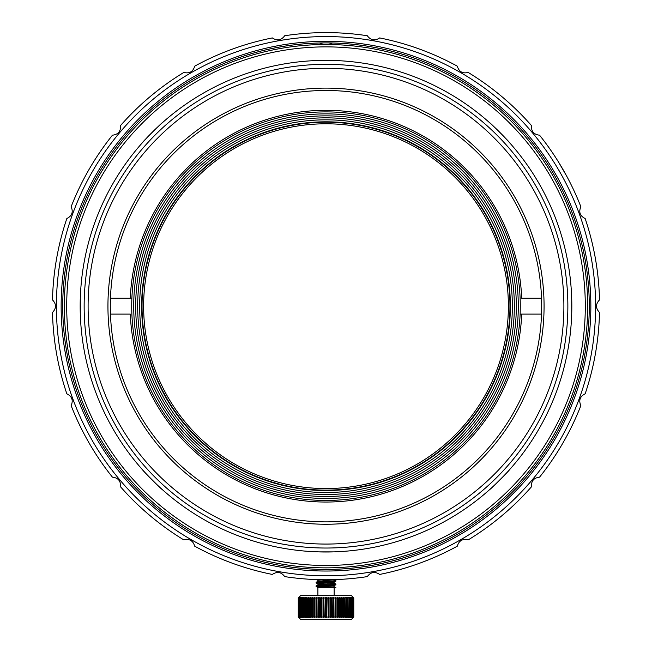 <?xml version="1.0" encoding="UTF-8"?>
<svg xmlns="http://www.w3.org/2000/svg" width="652" height="652" viewBox="0 0 652 652"><rect width="100%" height="100%" fill="white"/><g stroke="black" fill="none" stroke-linecap="round" stroke-linejoin="round"><path stroke-width="0.98" d="M90.424 167.075L91.688 164.964M558.65 162.242L566.979 176.659L558.65 162.242M316.497 579.587L323.327 579.742M326.082 579.75L334.329 579.628L335.845 580.647L317.589 582.049L316.138 582.309L316.09 582.888L334.411 581.421L335.861 581.16L335.91 580.582M110.457 298.249A215.69 215.69 0 0 0 322.031 521.828A215.69 215.69 0 0 0 541.69 306.179A215.69 215.69 0 0 0 329.969 90.522A215.69 215.69 0 0 0 110.457 298.249L130.294 298.249A195.861 195.861 0 0 1 326 110.31A195.861 195.861 0 0 1 521.706 298.249L541.543 298.249M563.89 306.179A237.89 237.89 0 0 0 207.051 100.155A237.89 237.89 0 0 0 207.051 512.195A237.89 237.89 0 0 0 563.89 306.179M544.07 306.179A218.07 218.07 0 0 1 216.969 495.031A218.07 218.07 0 0 1 216.969 117.327A218.07 218.07 0 0 1 544.07 306.179M567.859 306.179A241.859 241.859 0 0 1 205.07 515.626A241.859 241.859 0 0 1 205.07 96.724A241.859 241.859 0 0 1 567.859 306.179M571.714 313.425L571.82 306.179A245.82 245.82 0 0 1 203.09 519.065A245.82 245.82 0 0 1 203.09 93.285A245.82 245.82 0 0 1 571.82 306.179L571.763 311.444M571.78 301.648L571.445 292.609M571.69 298.217L571.722 313.278M571.69 314.134L571.812 307.931M571.698 298.355L571.82 305.666M160.922 488.315L159.365 486.897L160.922 488.315M157.947 485.585L161.81 489.122M154.931 482.708L156.488 484.208M151.655 479.473L153.301 481.111M144.206 471.649L142.853 470.141C141.997 469.864 162.291 490.157 162.038 489.326M508.144 471.257L508.796 470.532M505.406 474.224L504.029 475.683L505.406 474.224M498.756 481.054L499.302 480.516M491.469 487.965L489.962 489.326C489.685 490.182 509.986 469.888 509.155 470.141L508.951 470.361M502.529 477.248L500.94 478.878M490.606 488.755L489.962 489.326C489.587 489.831 501.722 478.511 506.718 472.814M491.078 124.035L489.962 123.024C489.709 122.193 510.003 142.486 509.147 142.209L507.794 140.702M494.053 126.765L492.635 125.453M497.068 129.65L498.698 131.239L497.068 129.65M500.345 132.878L501.942 134.499L500.345 132.878M143.856 141.093L143.204 141.818M146.594 138.126L147.971 136.667L146.594 138.126M149.471 135.103L151.06 133.481M152.698 131.834L153.244 131.296M160.531 124.385L162.038 123.024C162.315 122.177 142.014 142.462 142.845 142.209M313.938 60.652L316.041 60.554M317.972 60.489L319.977 60.424M322.145 60.383L324.419 60.359M326.742 60.359L329.015 60.375M331.249 60.408L339.57 60.726C340.368 60.318 311.664 60.318 312.43 60.726M162.038 123.024C162.413 122.527 150.278 133.839 145.282 139.536M80.457 294.484L80.555 292.609C80.147 291.803 80.147 320.515 80.555 319.741L80.302 314.011M80.277 313.253L80.237 311.444M80.196 309.195L80.18 306.179M143.424 470.777L142.853 470.141M145.779 473.36L147.075 474.746M148.509 476.245L150.058 477.851M338.062 551.698L335.959 551.796M334.028 551.869L332.023 551.926M329.855 551.967L327.581 551.991M325.258 551.999L322.984 551.975M320.751 551.942L312.43 551.625C311.632 552.032 340.336 552.032 339.57 551.625M80.31 298.217L80.31 314.134M80.286 313.457L80.294 298.518M333.963 60.481L318.16 60.481M318.722 60.465L333.653 60.473M318.037 551.869L333.84 551.869M333.278 551.885L318.347 551.877M585.3 306.179A259.3 259.3 0 0 0 196.35 81.614A259.3 259.3 0 0 0 196.35 530.736A259.3 259.3 0 0 0 585.3 306.179M587.68 306.179A261.68 261.68 0 0 1 326 567.859A261.68 261.68 0 0 1 64.32 306.179A261.68 261.68 0 0 1 326 44.491A261.68 261.68 0 0 1 587.68 306.179M323.449 575.773L325.853 575.789M324.647 575.781L322.618 575.765M272.316 574.428C277.124 571.242 281.248 571.975 284.704 576.612A273.579 273.579 0 0 0 367.296 576.612C370.727 571.975 374.859 571.25 379.684 574.428A273.579 273.579 0 0 0 457.305 546.18C458.943 540.647 462.57 538.552 468.201 539.889A273.579 273.579 0 0 0 531.47 486.799C531.119 481.037 533.817 477.826 539.554 477.166A273.579 273.579 0 0 0 580.859 405.625C578.552 400.336 579.987 396.4 585.162 393.808A273.579 273.579 0 0 0 599.506 312.463C595.529 308.282 595.529 304.085 599.506 299.887A273.579 273.579 0 0 0 585.162 218.542C579.995 215.967 578.56 212.03 580.859 206.725A273.579 273.579 0 0 0 539.554 135.192C533.825 134.54 531.127 131.329 531.47 125.551A273.579 273.579 0 0 0 468.201 72.462C462.586 73.806 458.959 71.712 457.305 66.17A273.579 273.579 0 0 0 379.684 37.922C374.876 41.109 370.752 40.375 367.296 35.738A273.579 273.579 0 0 0 284.704 35.738C281.273 40.375 277.141 41.1 272.316 37.922A273.579 273.579 0 0 0 194.695 66.17C193.057 71.704 189.43 73.798 183.799 72.462A273.579 273.579 0 0 0 120.53 125.551C120.881 131.313 118.183 134.524 112.446 135.192A273.579 273.579 0 0 0 71.141 206.725C73.448 212.014 72.013 215.951 66.838 218.542A273.579 273.579 0 0 0 52.494 299.887C56.471 304.068 56.471 308.266 52.494 312.463A273.579 273.579 0 0 0 66.838 393.808C72.005 396.383 73.44 400.32 71.141 405.625A273.579 273.579 0 0 0 112.446 477.166C118.175 477.81 120.873 481.021 120.53 486.799A273.579 273.579 0 0 0 183.799 539.889C189.414 538.544 193.041 540.638 194.695 546.18A273.579 273.579 0 0 0 272.316 574.428M589.269 306.179A263.269 263.269 0 0 0 323.604 42.918A263.269 263.269 0 0 0 62.739 307.777A263.269 263.269 0 0 0 326.799 569.441A263.269 263.269 0 0 0 589.269 306.179M590.851 306.179A264.851 264.851 0 0 1 193.571 535.545A264.851 264.851 0 0 1 193.571 76.806A264.851 264.851 0 0 1 590.851 306.179M323.604 42.918A7.93 7.93 0 0 0 319.146 44.581M332.854 44.581A7.93 7.93 0 0 0 328.396 42.918M595.39 317.043L595.61 306.179A269.61 269.61 0 0 0 322.903 36.585A269.61 269.61 0 0 0 56.463 312.373A269.61 269.61 0 0 0 329.097 575.765A269.61 269.61 0 0 0 595.61 306.179L595.512 298.926M59.87 349.366L60.408 352.577M60.978 355.715L59.854 349.236M421.665 54.108L419.423 53.268M415.609 51.891L421.779 54.149M497.362 514.322L498.976 512.985M501.527 510.826L496.368 515.137M526.694 486.213L527.476 485.332M542.635 466.669L543.336 465.715M546.637 461.127L547.313 460.157M563.214 434.313L563.776 433.27M550.687 455.186L551.087 454.583M552.016 453.173L552.423 452.537M554.648 449.041L556.816 445.503M558.723 442.292L560.793 438.69M537.501 473.376L538.324 472.333M539.424 470.923L540.003 470.165M537.444 473.45L538.739 471.803M340.425 575.398L341.151 575.357M408.861 562.733L402.357 564.746M232.389 559.008L233.758 559.514M234.5 559.783L235.364 560.092M226.488 556.751L229.814 558.047M215.307 552.016L218.2 553.295M209.585 549.359L211.126 550.092M307.964 575.186L309.904 575.308M309.814 575.3L309.056 575.251M308.559 575.219L308.07 575.186M306.473 575.08L305.894 575.04M302.805 574.787L304.427 574.925M362.618 573.287L364.843 572.978M360.108 573.621L360.548 573.564M361.534 573.434L365.894 572.823M266.44 569.123L271.265 570.174M265.437 568.894L266.024 569.033M266.921 569.237L267.931 569.457M269.349 569.766L271.183 570.158M271.925 570.304L272.903 570.508M264.492 568.674L263.824 568.52M432.553 553.841L436.579 552.065M449.644 545.765L451.217 544.95M452.113 544.477L453.547 543.711M450.092 545.537L449.342 545.92M447.215 547.004L448.103 546.555M199.015 544.004L200.409 544.746M196.619 542.717L202.356 545.765M320.034 575.724L320.825 575.74M66.887 380.678L67.889 384.069M68.81 387.076L67.718 383.515M67.14 381.55L66.765 380.246M63.554 367.932L63.757 368.763M65.518 375.739L63.969 369.643M56.447 311.843L56.496 313.889M61.638 253.253L61.288 255.022M61.695 252.952L61.573 253.547M60.872 257.222L61.736 252.732M60.603 258.714L60.88 257.173M62.127 250.857L61.761 252.609M86.154 183.025L86.545 182.283M88.46 178.648L87.735 180.001M88.411 178.73L87.612 180.237M98.199 161.965L96.781 164.222M98.069 162.169L98.379 161.68M100.058 159.072L98.876 160.897M98.46 161.549L97.45 163.155M403.743 48.012L402.92 47.767M397.614 46.251L403.36 47.898M391.86 44.735L387.598 43.692M384.028 42.885L391.477 44.638M502.659 102.503L501.437 101.451M502.611 102.462L503.214 102.983M500.956 101.044L505.235 104.768M500.997 101.076L500.337 100.514M505.846 105.314L504.501 104.124M564.681 180.783L563.54 178.648M563.711 178.958L563.931 179.373M566.368 184.06L565.626 182.609M552.57 160.042L553.026 160.742M554.029 162.324L553.629 161.696M555.162 164.141L554.265 162.698M510.703 502.578L511.323 501.991M516.49 496.979L514.444 498.992M513.458 499.954L510.997 502.309M519.481 493.939L522.513 490.76M525.007 488.071L519.766 493.646M413.36 561.242L415.063 560.655M415.666 560.443L416.473 560.158M415.552 560.476L414.061 560.997M414.721 560.769L410.801 562.106M416.123 560.28L416.946 559.986M410.026 562.358L411.73 561.796M315.014 575.561L318.649 575.683M317.32 575.651L316.848 575.634M311.575 575.398L313.751 575.504M317.345 575.651L319.072 575.7M335.226 575.626L337.565 575.537M334.419 575.659L336.122 575.594M338.217 575.512L339.276 575.463M564.909 181.232L564.045 179.593M98.509 161.476L97.352 163.31M322.08 575.757L324.981 575.781M315.079 575.561L317.206 575.643M315.478 575.577L314.745 575.553M56.414 310.018L56.626 317.475M56.561 315.731L56.504 314.011M56.463 312.471L56.422 310.637M56.398 308.779L56.39 307.002M56.398 303.62L56.422 301.819M56.634 294.606L56.39 306.179M332.21 36.634L315.56 36.765M325.389 36.569L329.871 36.593M333.286 36.667L337.565 36.814M595.439 296.562L595.496 298.339M595.537 299.887L595.578 301.721M595.602 303.571L595.61 305.56M595.602 308.73L595.578 310.531M110.457 314.109L130.294 314.109A195.861 195.861 0 0 0 326 502.04A195.861 195.861 0 0 0 521.706 314.109L541.543 314.109M521.706 314.109L520.117 314.109L521.706 314.109M520.117 298.249A194.28 194.28 0 0 1 326 500.451A194.28 194.28 0 0 1 131.883 298.249L130.294 298.249L131.883 298.249A194.28 194.28 0 0 1 326 111.9A194.28 194.28 0 0 1 520.117 298.249M518.299 306.179A192.299 192.299 0 0 1 229.854 472.708A192.299 192.299 0 0 1 229.854 139.642A192.299 192.299 0 0 1 518.299 306.179M516.311 306.179A190.311 190.311 0 0 1 230.841 470.988A190.311 190.311 0 0 1 230.841 141.362A190.311 190.311 0 0 1 516.311 306.179M514.33 306.179A188.33 188.33 0 0 1 231.835 469.277A188.33 188.33 0 0 1 231.835 143.073A188.33 188.33 0 0 1 514.33 306.179M512.35 306.179A186.35 186.35 0 0 1 232.829 467.557A186.35 186.35 0 0 1 232.829 144.793A186.35 186.35 0 0 1 512.35 306.179M510.369 306.179A184.369 184.369 0 0 1 233.815 465.838A184.369 184.369 0 0 1 233.815 146.513A184.369 184.369 0 0 1 510.369 306.179M142.03 306.179A183.97 183.97 0 0 1 417.981 146.855A183.97 183.97 0 0 1 417.981 465.495A183.97 183.97 0 0 1 142.03 306.179M143.619 306.179A182.381 182.381 0 0 0 417.19 464.126A182.381 182.381 0 0 0 417.19 148.224A182.381 182.381 0 0 0 143.619 306.179M298.339 597.99L299.072 597.199L298.282 597.99L298.282 617.02L299.072 617.811L298.282 617.02L298.339 597.99L299.162 597.224M299.072 617.811L300.653 619.4L351.404 619.4L353.775 617.02L353.775 597.99L352.993 597.199L353.775 597.99L353.726 617.02L352.903 617.811L353.62 617.02L353.62 597.99L352.879 597.199L353.726 597.99M299.162 617.786L298.339 617.02M299.162 597.199L298.445 597.99L298.445 617.02L299.162 617.811M299.455 617.754L298.6 617.02L298.6 597.99L299.455 597.256M299.455 597.199L298.812 597.99L298.812 617.02L299.455 617.811M299.953 617.721L299.072 617.02L299.072 597.99L299.953 597.289M299.953 597.199L299.382 597.99L299.382 617.02L299.953 617.811M300.645 617.672L299.749 617.02L299.749 597.99L300.645 597.338M300.645 597.199L300.164 597.99L300.164 617.02L300.645 617.811M301.534 617.623L300.629 617.02L300.629 597.99L301.534 597.387M300.164 597.99L300.629 597.99M300.629 617.02L300.164 617.02M301.534 597.199L301.534 617.811M302.609 617.55L301.697 617.02L301.697 597.99L302.609 597.46M301.134 597.99L301.697 597.99M301.697 617.02L301.134 617.02M302.609 597.199L302.609 617.811M303.856 617.46L302.952 617.02L302.952 597.99L303.856 597.558M302.3 597.99L302.952 597.99M302.952 617.02L302.3 617.02M303.856 597.199L303.856 617.811M305.283 617.322L305.283 617.811L304.386 617.02L304.386 597.99L305.283 597.199L305.283 597.688M303.645 597.99L304.386 597.99M304.386 617.02L303.645 617.02M305.283 597.199L305.283 617.811M306.856 617.094L306.856 617.811L305.984 617.02L305.984 597.99L306.856 597.199L306.856 597.917M305.16 597.99L305.984 597.99M305.984 617.02L305.16 617.02M306.856 597.199L306.856 617.811M307.728 617.02L307.728 597.99L308.583 597.199L308.583 617.811L306.839 617.02M306.839 597.99L307.728 597.99M308.583 597.199L308.583 617.811M309.618 617.02L309.618 597.99L310.442 597.199L310.442 617.811L308.657 617.02M308.657 597.99L309.618 597.99M310.442 597.199L310.442 617.811M311.632 617.02L311.632 597.99L312.422 597.199L312.422 617.811L311.632 617.02L310.613 617.02M310.613 597.99L311.632 597.99M313.759 617.02L313.759 597.99L314.5 597.199L314.5 617.811L313.759 617.02L312.683 617.02L312.683 597.99L312.422 617.811M312.422 597.199L312.683 597.99L313.759 597.99M314.769 617.811L314.769 597.199L314.5 617.811M315.967 617.02L315.967 597.99L316.668 597.199L316.668 617.811L315.967 617.02L314.851 617.02M314.851 597.99L315.967 597.99M316.953 617.811L316.953 597.199L317.108 617.02L316.668 617.811M318.266 617.02L318.266 597.99L318.909 597.199L318.909 617.811L318.266 617.02L317.108 617.02M317.108 597.99L318.266 597.99M319.195 617.811L319.195 597.199L319.431 617.02L318.909 617.811M320.613 617.02L320.613 597.99L321.2 597.199L321.2 617.811L320.613 617.02L319.431 617.02M319.431 597.99L320.613 597.99M321.501 617.811L321.501 597.199L321.811 617.02L321.2 617.811M323.009 617.02L323.009 597.99L323.531 597.199L323.531 617.811L323.009 617.02L321.811 617.02M321.811 597.99L323.009 597.99M323.832 617.811L323.832 597.199L324.215 617.02L323.531 617.811M325.421 617.02L325.421 597.99L325.878 597.199L325.878 617.811L325.421 617.02L324.215 617.02M324.215 597.99L325.421 597.99M326.636 597.99L326.636 617.02L326.179 617.811L326.179 597.199L326.636 597.99L327.842 597.99L328.233 597.199L328.233 617.811L327.842 597.99M327.842 617.02L326.636 617.02M328.526 617.811L328.526 597.199L329.048 597.99L329.048 617.02L328.233 617.811M330.254 617.02L330.564 597.199L330.564 617.811L330.254 617.02L329.048 617.02M329.048 597.99L330.254 597.99M330.857 617.811L330.857 597.199L331.444 597.99L331.444 617.02L330.564 617.811M332.626 617.02L332.862 597.199L332.862 617.811L332.626 617.02L331.444 617.02M331.444 597.99L332.626 597.99M333.156 617.811L333.156 597.199L333.8 597.99L333.8 617.02L332.862 617.811M334.949 617.02L335.112 597.199L335.112 617.811L334.949 617.02L333.8 617.02M333.8 597.99L334.949 597.99M335.397 617.811L335.397 597.199L336.09 597.99L336.09 617.02L335.112 617.811M337.206 617.02L337.288 597.199L337.288 617.811L337.206 617.02L336.09 617.02M336.09 597.99L337.206 597.99M337.565 617.811L337.565 597.199L338.306 597.99L338.306 617.02L337.288 617.811M339.643 617.811L339.382 597.199L340.425 597.99L340.425 617.02L339.643 617.811L339.643 597.199M338.306 597.99L339.382 597.99M339.382 617.02L338.306 617.02M341.615 617.811L341.371 597.199L342.439 597.99L342.439 617.02L341.615 617.811L341.615 597.199M340.425 597.99L341.452 597.99M341.452 617.02L340.425 617.02M343.474 617.811L343.245 597.199L344.329 597.99L344.329 617.02L343.474 617.811L343.474 597.199M342.439 597.99L343.4 597.99M343.4 617.02L342.439 617.02M345.201 617.811L344.989 597.199L346.082 597.99L346.082 617.02L345.201 617.811L345.201 617.094M344.329 597.99L345.226 597.99M345.226 617.02L344.329 617.02M345.201 597.917L345.201 597.199M346.782 617.811L346.587 597.199L347.671 597.99L347.671 617.02L346.782 617.811L346.782 617.322M346.082 597.99L346.897 597.99M346.897 617.02L346.082 617.02M346.782 597.688L346.782 597.199M348.201 617.811L348.029 597.199L349.105 597.99L349.105 617.02L348.201 617.46M347.671 597.99L348.412 597.99M348.412 617.02L347.671 617.02M349.456 617.811L349.757 597.99L349.301 597.199L350.36 597.99L350.36 617.02L349.456 617.55M349.105 597.99L349.757 597.99M349.757 617.02L349.105 617.02M350.531 617.811L350.923 597.99L350.401 597.199L351.436 597.99L351.436 617.02L350.531 617.623M350.36 597.99L350.923 597.99M350.923 617.02L350.36 617.02M351.42 617.811L351.901 617.02L351.901 597.99L351.314 597.199L352.308 597.99L352.308 617.02L351.42 617.672M351.436 597.99L351.901 597.99M351.901 617.02L351.436 617.02M352.113 617.811L352.675 617.02L352.675 597.99L352.031 597.199L352.985 597.99L352.985 617.02L352.113 617.721M352.61 617.811L353.254 617.02L353.254 597.99L352.553 597.199L353.457 597.99L353.457 617.02L352.61 617.754M352.993 617.811L353.726 617.02M317.931 583.988L316.09 582.888M326 585.04L317.589 585.618L316.138 585.871L316.09 586.458L334.411 584.991L335.861 584.73L335.91 584.143L326 585.04M320.515 587.02L316.09 586.458M334.068 583.051L335.91 584.143M334.068 586.613L335.894 587.68L317.874 587.485M324.517 587.68L333.848 586.833L334.126 585.74M334.126 585.708L326 586.596C319.749 586.955 317.19 587.322 318.339 587.68M320.515 585.374L318.152 585.048L318.559 584.665L332.707 583.458L334.126 583.116L334.126 582.171L318.152 583.768L317.874 584.901M320.719 584.412L327.777 584.934M317.874 581.331L334.036 579.636M322.316 579.726L318.152 580.198L317.874 581.299M299.072 597.199L300.653 595.61L351.404 595.61L352.993 597.199M107.417 193.709L107.702 193.155M317.899 595.61L317.899 587.68M334.158 595.61L334.158 587.68M316.595 579.644L317.931 580.419M335.861 581.16L334.068 582.203M335.861 584.73L334.068 585.773M316.138 586.515L317.931 587.558M317.931 581.266L316.138 582.309M317.931 584.836L316.138 585.871"/></g></svg>
